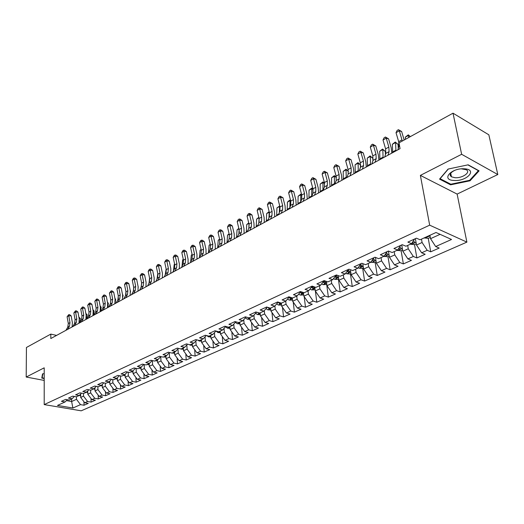 <?xml version="1.0" encoding="UTF-8"?>
<svg xmlns="http://www.w3.org/2000/svg" width="524" height="524" viewBox="0 0 524 524"><rect width="100%" height="100%" fill="white"/><g stroke="black" fill="none" stroke-linecap="round" stroke-linejoin="round"><path stroke-width="0.79" d="M450.26 175.494L451.203 175.606M497.8 174.538L461.637 154.292L420.372 175.396L457.125 194.09L497.8 174.538L488.84 134.812L453.018 113.184L399.013 142.842L400.054 148.646L50.821 338.537L50.808 334.102L26.436 347.484L26.2 377.038L44.199 380.417M457.125 194.09L466.891 242.121L81.2 410.816L44.199 404.594L429.673 225.163L466.891 242.121M71.591 398.98L71.624 401.522L72.895 408.032L80.519 404.639L84.03 405.249L88.255 403.375L84.744 402.76L87.58 401.495L91.097 402.118L95.394 400.218L91.87 399.589L94.752 398.306L98.283 398.941L102.652 397.002L99.121 396.36L102.056 395.05L105.593 395.705L110.033 393.74L106.496 393.079L109.483 391.749L113.027 392.417L117.546 390.413L114.003 389.732L117.042 388.382L120.592 389.063L125.19 387.026L121.64 386.332L124.732 384.957L128.288 385.657L132.972 383.588L129.415 382.874L132.559 381.472L136.122 382.192L140.891 380.083L137.327 379.35L140.53 377.928L144.1 378.662L148.954 376.514L145.377 375.767L148.639 374.313L152.222 375.066L157.161 372.878L153.584 372.119L156.905 370.638L160.488 371.411L165.518 369.178L161.936 368.398L165.315 366.892L168.911 367.684L174.034 365.411L170.444 364.612L173.889 363.073L177.485 363.885L182.706 361.573L179.11 360.748L182.621 359.189L186.223 360.021L191.548 357.663L187.939 356.818L191.522 355.226L195.124 356.078L200.548 353.68L196.945 352.816L200.594 351.191L204.203 352.062L209.731 349.613L206.115 348.729L209.836 347.071L213.451 347.969L219.084 345.473L215.469 344.563L219.261 342.879L222.877 343.796L228.628 341.255L225.006 340.318L228.877 338.596L232.492 339.539L238.355 336.945L234.732 335.989L238.682 334.233L242.298 335.203L248.278 332.557L244.656 331.574L248.684 329.779L252.299 330.775L258.404 328.076L254.782 327.068L258.889 325.24L262.511 326.256L268.733 323.505L265.111 322.47L269.303 320.603L272.925 321.644L279.279 318.834L275.657 317.773L279.934 315.867L283.556 316.941L290.041 314.072L286.418 312.979L290.787 311.033L294.409 312.14L301.031 309.206L297.409 308.086L301.876 306.101L305.492 307.234L312.252 304.241L308.636 303.088L313.195 301.058L316.81 302.224L323.721 299.165L320.112 297.986L324.769 295.909L328.371 297.108L335.432 293.984L331.83 292.765L336.591 290.65L340.187 291.875L347.405 288.685L343.81 287.434L348.67 285.266L352.266 286.53L359.641 283.268L356.051 281.984L361.029 279.77L364.612 281.067L372.158 277.727L368.575 276.41L373.664 274.144L377.241 275.48L384.957 272.067L381.38 270.705L386.588 268.393L390.157 269.762L398.044 266.271L394.487 264.875L399.812 262.504L403.369 263.919L411.445 260.343L407.895 258.902L413.351 256.478L416.888 257.932L425.154 254.271L421.624 252.791L427.204 250.308L430.728 251.808L439.191 248.062L435.68 246.535L430.538 238.669L440.094 234.333M72.895 408.032L57.483 405.425L65.061 401.96L67.341 399.707M435.68 246.535L451.531 239.481L436.02 232.499L420.078 239.776L416.403 238.184L407.882 242.101L411.563 243.667L405.956 246.228L402.262 244.682L393.943 248.507L397.644 250.027L392.168 252.529L388.461 251.022L380.339 254.762L384.053 256.236L378.708 258.679L374.988 257.219L367.055 260.867L370.776 262.301L365.556 264.686L361.829 263.271L354.073 266.834L357.807 268.223L352.704 270.554L348.971 269.179L341.393 272.657L345.139 274.013L340.148 276.292L336.401 274.956L329 278.355L332.747 279.672L327.873 281.899L324.12 280.602L316.882 283.923L320.636 285.207L315.867 287.388L312.114 286.117L305.034 289.372L308.793 290.617L304.13 292.746L300.37 291.514L293.447 294.698L297.206 295.909L292.641 297.992L288.881 296.794L282.108 299.911L285.868 301.09L281.408 303.127L277.641 301.962L271.013 305.007L274.779 306.154L270.404 308.151L266.637 307.018L260.153 309.998L263.919 311.118L259.635 313.07L255.869 311.97L249.522 314.891L253.282 315.979L249.09 317.891L245.33 316.817L239.108 319.673L242.874 320.734L238.767 322.607L235.001 321.559L228.909 324.363L232.669 325.391L228.647 327.231L224.888 326.21L218.921 328.954L222.68 329.956L218.737 331.757L214.978 330.762L209.128 333.454L212.888 334.43L209.024 336.198L205.27 335.229L199.533 337.862L203.286 338.818L199.5 340.548L195.753 339.604L190.133 342.185L193.88 343.115L190.166 344.812L186.42 343.888L180.911 346.423L184.651 347.327L181.009 348.991L177.269 348.093L171.865 350.582L175.599 351.466L172.029 353.097L168.296 352.22L162.997 354.656L166.724 355.521L163.226 357.119L159.493 356.268L154.292 358.658L158.019 359.497L154.58 361.069L150.86 360.237L145.757 362.582L149.471 363.401L146.098 364.94L142.384 364.128L137.38 366.433L141.087 367.232L137.779 368.745L134.072 367.953L129.153 370.213L132.854 370.992L129.605 372.479L125.904 371.706L121.083 373.92L124.778 374.686L121.581 376.14L117.893 375.387L113.151 377.568L116.839 378.308L113.701 379.743L110.02 379.003L105.37 381.144L109.044 381.872L105.966 383.273L102.291 382.559L97.719 384.662L101.387 385.369L98.368 386.745L94.7 386.05L90.213 388.114L93.868 388.801L90.901 390.157L87.246 389.476L82.831 391.507L86.48 392.175L83.558 393.511L79.917 392.843L75.58 394.841L79.216 395.496L76.347 396.806L72.712 396.157L68.448 398.116L72.083 398.757L69.26 400.041L65.631 399.406L61.446 401.332L65.061 401.96M421.473 239.141L422.089 242.501L416.521 245.029L415.381 238.656M427.204 250.308L422.089 242.501M421.624 252.791L416.521 245.029M407.685 245.442L408.268 248.776L402.832 251.238L401.744 244.924M413.351 256.478L408.268 248.776M407.895 258.902L402.832 251.238M411.563 243.667L414.543 239.036M394.212 251.592L394.769 254.9L389.456 257.31L388.422 251.042M399.812 262.504L394.769 254.9M394.487 264.875L389.456 257.31M397.644 250.027L400.696 245.402M381.053 257.605L381.577 260.88L376.389 263.238L375.466 257.408M386.588 268.393L381.577 260.88M381.38 270.705L376.389 263.238M384.053 256.236L387.171 251.618M368.189 263.48L368.686 266.729L363.617 269.035L362.798 263.637M373.664 274.144L368.686 266.729M368.575 276.41L363.617 269.035M370.776 262.301L373.959 257.69M355.613 269.231L356.091 272.447L351.126 274.7L350.399 269.709M361.029 279.77L356.091 272.447M356.051 281.984L351.126 274.7M357.807 268.223L361.049 263.624M343.318 274.845L343.77 278.041L338.917 280.242L338.275 275.624M348.67 285.266L343.77 278.041M343.81 287.434L338.917 280.242M345.139 274.013L348.434 269.421M331.286 280.34L331.718 283.504L326.969 285.659L326.4 281.388M336.591 290.65L331.718 283.504M331.83 292.765L326.969 285.659M332.747 279.672L336.1 275.093M319.522 285.718L319.928 288.855L315.284 290.964L314.78 287.021M324.769 295.909L319.928 288.855M320.112 297.986L315.284 290.964M320.636 285.207L324.042 280.635M308.007 290.977L308.394 294.088L303.848 296.152L303.403 292.51M313.195 301.058L308.394 294.088M308.636 303.088L303.848 296.152M308.793 290.617L312.258 286.169M296.735 296.126L297.101 299.211L292.654 301.228L292.268 297.874M301.876 306.101L297.101 299.211M297.409 308.086L292.654 301.228M297.206 295.909L300.691 291.619M285.704 301.162L286.052 304.228L281.696 306.206L281.355 303.114M290.787 311.033L286.052 304.228M286.418 312.979L281.696 306.206M285.868 301.09L289.294 296.931M274.89 306.016L275.231 309.134L270.96 311.073L270.646 308.047M279.934 315.867L275.231 309.134M275.657 317.773L270.96 311.073M274.779 306.154L278.146 302.119M264.293 310.673L264.627 313.948L260.448 315.841L260.146 312.841M269.303 320.603L264.627 313.948M265.111 322.47L260.448 315.841M263.919 311.118L267.227 307.195M253.911 315.238L254.245 318.658L250.151 320.518L249.869 317.537M258.889 325.24L254.245 318.658M254.782 327.068L250.151 320.518M253.282 315.979L256.544 312.166M243.745 319.725L244.073 323.275L240.058 325.096L239.789 322.142M248.684 329.779L244.073 323.275M244.656 331.574L240.058 325.096M242.874 320.734L246.077 317.027M233.776 324.127L234.104 327.801L230.167 329.583L229.918 326.649M238.682 334.233L234.104 327.801M234.732 335.989L230.167 329.583M232.669 325.391L235.82 321.788M224.017 328.443L224.331 332.236L220.473 333.985L220.237 331.07M228.877 338.596L224.331 332.236M225.006 340.318L220.473 333.985M222.68 329.956L225.772 326.452M214.44 332.688L214.748 336.578L210.969 338.294L210.746 335.406M219.261 342.879L214.748 336.578M215.469 344.563L210.969 338.294M212.888 334.43L215.934 331.017M205.054 336.853L205.349 340.842L201.642 342.526L201.439 339.663M209.836 347.071L205.349 340.842M206.115 348.729L201.642 342.526M203.286 338.818L206.279 335.491M195.852 340.941L196.133 345.028L192.498 346.672L192.308 343.836M200.594 351.191L196.133 345.028M196.945 352.816L192.498 346.672M193.88 343.115L196.821 339.873M186.826 344.962L187.094 349.128L183.524 350.746L183.348 347.923M191.522 355.226L187.094 349.128M187.939 356.818L183.524 350.746M184.651 347.327L187.546 344.17M177.964 348.905L178.226 353.15L174.728 354.741L174.558 351.938M182.621 359.189L178.226 353.15M179.11 360.748L174.728 354.741M175.599 351.466L178.455 348.381M169.278 352.783L169.521 357.099L166.088 358.658L165.931 355.881M173.889 363.073L169.521 357.099M170.444 364.612L166.088 358.658M166.724 355.521L169.527 352.508M160.744 356.589L160.979 360.977L157.606 362.51L157.462 359.752M165.315 366.892L160.979 360.977M161.936 368.398L157.606 362.51M158.019 359.497L160.776 356.556M152.386 360.577L152.595 364.783L149.281 366.283L149.15 363.545M156.905 370.638L152.595 364.783M153.584 372.119L149.281 366.283M149.471 363.401L152.189 360.532M144.179 364.521L144.362 368.516L141.107 369.99L140.989 367.278M148.639 374.313L144.362 368.516M145.377 375.767L141.107 369.99M141.087 367.232L143.759 364.429M136.116 368.392L136.273 372.184L133.083 373.638L132.972 370.874M140.53 377.928L136.273 372.184M137.327 379.35L133.083 373.638M132.854 370.992L135.48 368.254M128.197 372.184L128.334 375.787L125.197 377.214L125.092 374.359M132.559 381.472L128.334 375.787M129.415 382.874L125.197 377.214M124.778 374.686L127.358 372.007M120.415 375.904L120.533 379.33L117.448 380.725L117.35 377.778M124.732 384.957L120.533 379.33M121.64 386.332L117.448 380.725M116.839 378.308L119.38 375.695M112.765 379.553L112.87 382.808L109.837 384.184L109.752 381.151M117.042 388.382L112.87 382.808M114.003 389.732L109.837 384.184M109.044 381.872L111.547 379.311M105.252 383.136L105.337 386.221L102.363 387.577L102.278 384.465M109.483 391.749L105.337 386.221M106.496 393.079L102.363 387.577M101.387 385.369L103.857 382.861M97.864 386.653L97.936 389.581L95.008 390.911L94.936 387.721M102.056 395.05L97.936 389.581M99.121 396.36L95.008 390.911M93.868 388.801L96.292 386.352M90.6 390.105L90.659 392.882L87.783 394.186L87.724 390.93M94.752 398.306L90.659 392.882M91.87 399.589L87.783 394.186M86.48 392.175L88.864 389.777M83.46 393.491L83.506 396.131L80.683 397.408L80.63 394.087M87.58 401.495L83.506 396.131M84.744 402.76L80.683 397.408M80.65 395.646L79.235 395.476L81.567 393.144M76.439 396.766L76.478 399.321L71.624 401.522L66.43 400.611M80.519 404.639L76.478 399.321M72.083 398.757L74.395 396.458M461.637 154.292L453.018 113.184M44.199 404.594L44.199 367.828L26.2 377.038M420.372 175.396L429.673 225.163M56.579 335.406L50.808 334.102M429.909 235.289L430.538 238.669M44.199 373.592L42.516 373.894L41.789 378.086L44.199 378.544M439.557 179.123L450.601 184.821L470.054 180.78L479.08 170.837L468.161 164.818L448.086 169.069L439.557 179.123M84.03 405.249L83.964 401.738M91.097 402.118L91.019 398.463M98.283 398.941L98.185 395.122M105.593 395.705L105.481 391.723M113.027 392.417L112.896 388.258M120.592 389.063L120.441 384.734M128.288 385.657L128.118 381.138M136.122 382.192L135.926 377.47M144.1 378.662L143.877 373.736M152.222 375.066L151.967 369.931M160.488 371.411L160.206 366.047M168.911 367.684L168.59 362.084M177.485 363.885L177.132 358.036M186.223 360.021L185.83 353.91M195.124 356.078L194.686 349.698M204.203 352.062L203.712 345.395M213.451 347.969L212.908 341M222.877 343.796L222.281 336.506M232.492 339.539L231.831 331.921M242.298 335.203L241.571 327.225M252.299 330.775L251.5 322.424M262.511 326.256L261.627 317.511M272.925 321.644L271.949 312.487M283.556 316.941L282.488 307.339M294.409 312.14L293.237 302.066M305.492 307.234L304.202 296.663M316.81 302.224L315.396 291.121M328.371 297.108L326.701 284.552M340.187 291.875L338.432 279.22M352.266 286.53L350.418 273.77M364.612 281.067L362.667 268.196M377.241 275.48L375.191 262.498M390.157 269.762L388.002 256.668M403.369 263.919L401.109 250.708M416.888 257.932L414.517 244.61M430.728 251.808L428.239 238.368M450.437 184.035L450.601 184.821M469.897 180.04L470.054 180.78M65.945 330.31L67.773 327.159L68.303 323.518L67.098 316.732L68.775 315.795L68.736 314.655L69.685 314.688L71.166 315.867L72.377 322.646L72.122 326.956M67.635 329.393L69.463 326.236L69.987 322.594L68.775 315.795L71.166 315.867M67.098 316.732L68.736 314.655M80.1 394.618L80.637 394.86M79.727 322.751L80.395 318.638L79.039 318.016M78.862 317.033L80.395 318.638M72.751 326.609L74.572 323.446L75.089 319.784L73.864 312.946L75.567 311.99L75.515 310.85L76.471 310.883L77.965 312.075L79.203 318.906L78.954 323.236M74.474 325.673L76.294 322.502L76.805 318.841L75.567 311.99L77.965 312.075M73.864 312.946L75.515 310.85M79.674 322.849L81.489 319.666L81.993 315.985L80.742 309.101L82.478 308.125L82.406 306.985L83.362 307.025L84.875 308.217L86.139 315.101L85.903 319.463M81.423 321.9L83.237 318.71L83.735 315.022L82.478 308.125L84.875 308.217M80.742 309.101L82.406 306.985M87.75 392.443L86.277 392.273M87.22 391.435L87.737 391.651M86.552 319.109L87.22 314.898L85.995 314.328M85.812 313.345L87.22 314.898M94.968 389.181L93.429 389.005M94.464 388.205L94.955 388.376M93.501 315.33L94.15 311.099L93.069 310.588M92.886 309.605L94.15 311.099M44.199 378.19L42.156 377.804L42.844 373.835M42.156 375.963L42.156 377.804M464.329 168.807C451.026 167.811 440.619 180.118 454.092 180.472C466.891 181.527 477.947 169.37 464.329 168.807M454.767 170.359C450.155 172.704 449.048 174.852 451.446 176.804L455.029 177.715C462.378 178.35 471.155 172.219 466.275 169.743L461.454 168.852M451.19 175.553L450.24 175.442M467.886 164.877L478.392 170.667L469.661 180.302L450.804 184.219L440.108 178.697L448.315 169.023M86.709 319.018L88.517 315.828L89.015 312.121L87.731 305.191L89.499 304.202L89.414 303.055L90.377 303.095L91.897 304.3L93.187 311.23L92.971 315.618M88.49 318.055L90.292 314.852L90.783 311.145L89.499 304.202L91.897 304.3M87.731 305.191L89.414 303.055M93.868 315.127L95.669 311.918L96.147 308.191L94.844 301.208L96.639 300.206L96.54 299.053L97.503 299.099L99.043 300.311L100.359 307.293L100.156 311.708M95.676 314.145L97.471 310.935L97.955 307.202L96.639 300.206L99.043 300.311M94.844 301.208L96.54 299.053M102.318 385.861L100.7 385.684M101.833 384.911L102.291 385.048M100.562 311.492L101.204 307.228L100.261 306.782M100.077 305.806L101.204 307.228M109.791 382.487L108.101 382.304M109.346 381.564L109.765 381.662M107.748 307.581L108.37 303.298L107.584 302.918M107.413 302.047L108.37 303.298M101.152 311.171L102.94 307.948L103.411 304.195L102.075 297.16L103.903 296.139L103.791 294.992L104.754 295.038L106.307 296.263L107.649 303.291L107.466 307.739M102.992 310.169L104.774 306.94L105.245 303.186L103.903 296.139L106.307 296.263M102.075 297.16L103.791 294.992M117.396 379.055L115.627 378.865M116.996 378.151L117.363 378.21M115.051 303.612L115.66 299.302L115.025 298.994M114.894 298.307L115.66 299.302M108.553 307.143L110.335 303.907L110.793 300.134L109.431 293.047L111.291 292.006L111.167 290.853L112.129 290.905L113.701 292.137L115.07 299.217L114.9 303.691M110.426 306.127L112.202 302.885L112.66 299.106L111.291 292.006L113.701 292.137M109.431 293.047L111.167 290.853M125.138 375.564L123.284 375.361M122.819 297.075L123.075 295.241L122.603 295.005M118.417 297.802L118.319 298.523M122.505 294.508L123.075 295.241M116.092 303.042L117.861 299.793L118.306 296.001L116.918 288.862L118.804 287.8L118.666 286.648L119.629 286.707L121.221 287.945L122.616 295.077L122.465 299.577M117.998 302.007L119.76 298.752L120.206 294.953L118.804 287.8L121.221 287.945M116.918 288.862L117.913 287.067L118.666 286.648M133.017 372.007L131.085 371.804M132.624 371.097L132.978 371.123M130.476 292.137L130.319 290.958M126.068 292.674L125.734 295.15M130.253 290.643L130.614 291.102M123.762 298.877L125.518 295.608L125.95 291.789L124.529 284.598L126.454 283.523L126.297 282.364L127.267 282.429L128.871 283.674L130.299 290.866L130.162 295.392M125.701 297.822L127.456 294.553L127.882 290.728L126.454 283.523L128.871 283.674M124.529 284.598L125.531 282.796L126.297 282.364M141.035 368.385L139.017 368.176M140.589 367.462L140.995 367.481M138.238 287.29L138.166 286.838M133.79 287.853L133.338 291.305M131.563 294.632L133.312 291.351L133.725 287.506L132.277 280.261L134.236 279.168L134.065 278.008L135.035 278.074L136.659 279.331L138.113 286.576L137.995 291.134M133.541 293.558L135.284 290.276L135.696 286.425L134.236 279.168L136.659 279.331M132.277 280.261L133.286 278.447L134.065 278.008M149.209 364.704L147.1 364.481M148.698 363.754L149.163 363.774M141.624 283.052L141.087 287.322M139.508 290.309L141.244 287.014L141.644 283.15L140.163 275.853L142.161 274.733L141.971 273.574L142.941 273.646L144.578 274.91L146.072 282.207L145.973 286.798M141.519 289.222L143.255 285.921L143.648 282.05L142.161 274.733L144.578 274.91M140.163 275.853L141.172 274.019L141.971 273.574M157.528 360.951L155.327 360.728M156.951 359.981L157.475 359.995M149.595 278.172L148.973 283.274M147.598 285.914L149.32 282.6L149.707 278.716L148.194 271.36L150.224 270.22L150.021 269.061L150.991 269.133L152.648 270.41L154.167 277.766L154.089 282.384M149.648 284.801L151.364 281.486L151.744 277.589L150.224 270.22L152.648 270.41M148.194 271.36L149.209 269.513L150.021 269.061M166.003 357.132L163.704 356.896M165.361 356.143L165.944 356.143M157.783 273.587L157.004 279.161M155.838 281.434L157.547 278.106L157.914 274.196L156.368 266.781L158.431 265.629L158.215 264.463L159.185 264.541L160.861 265.832L162.414 273.24L162.355 277.89M157.921 280.301L159.624 276.973L159.99 273.056L158.431 265.629L160.861 265.832M156.368 266.781L157.39 264.928L158.215 264.463M174.636 353.241L172.239 352.999M173.929 352.226L174.577 352.22M166.141 268.982L165.184 274.989M164.228 276.875L165.918 273.535L166.272 269.598L164.693 262.124L166.796 260.952L166.56 259.78L167.529 259.871L169.226 261.168L170.811 268.629L170.772 273.312M166.35 275.722L168.04 272.375L168.381 268.432L166.796 260.952L169.226 261.168M164.693 262.124L165.715 260.251L166.56 259.78M183.433 349.279L180.76 348.932M182.653 348.237L183.367 348.218M174.649 264.293L174.171 264.561L173.51 270.751M174.171 264.561L174.616 264.155M172.769 272.225L174.453 268.871L174.78 264.908L173.169 257.382L175.311 256.184L175.055 255.018L176.025 255.109L177.741 256.413L179.365 263.939L179.346 268.648M174.931 271.052L176.608 267.692L176.935 263.723L175.311 256.184L177.741 256.413M173.169 257.382L174.197 255.496L175.055 255.018M192.4 345.237L190.31 345.172L189.164 344.563M191.548 344.176L192.328 344.13M183.315 259.518L182.66 259.878L181.992 266.447M182.66 259.878L183.276 259.321M181.474 267.495L183.138 264.129L183.452 260.14L181.802 252.555L183.989 251.33L183.708 250.158L184.684 250.262L186.42 251.572L188.077 259.157L188.083 263.899M183.675 266.297L185.339 262.924L185.647 258.928L183.989 251.33L186.42 251.572M181.802 252.555L182.837 250.649L183.708 250.158M201.543 341.124L199.336 341.052L197.862 340.135M200.613 340.037L201.458 339.965M192.151 254.651L191.306 255.116L190.638 262.072M191.306 255.116L192.092 254.402M190.35 262.668L191.994 259.288L192.288 255.273L190.598 247.629L192.825 246.385L192.531 245.212L193.5 245.317L195.256 246.647L196.952 254.284L196.985 259.059M192.59 261.45L194.234 258.063L194.522 254.042L192.825 246.385L195.256 246.647M190.598 247.629L191.64 245.71L192.531 245.212M210.864 336.932L208.545 336.853L206.797 335.622M209.849 335.819L210.766 335.714M201.151 249.693L200.109 250.262L199.461 257.598M200.109 250.262L201.078 249.385M199.389 257.756L201.019 254.356L201.288 250.321L199.565 242.612L201.832 241.348L201.517 240.175L202.487 240.287L204.262 241.623L205.998 249.319L206.05 254.133M201.674 256.511L203.299 253.112L203.567 249.064L201.832 241.348L204.262 241.623M199.565 242.612L200.607 240.68L201.517 240.175M220.368 332.655L217.925 332.57L215.953 331.024M219.274 331.515L220.263 331.371M210.321 244.636L209.083 245.317L208.467 252.817M209.083 245.317L210.235 244.269M208.604 252.745L210.216 249.332L210.465 245.271L208.703 237.503L211.015 236.206L210.674 235.034L211.644 235.152L213.445 236.501L215.213 244.263L215.292 249.103M210.936 251.474L212.541 248.062L212.783 243.994L211.015 236.206L213.445 236.501M208.703 237.503L209.751 235.551L210.674 235.034M230.056 328.299L227.495 328.201L225.556 326.694M228.877 327.127L229.938 326.924M219.667 239.481L218.226 240.274L217.65 247.826M218.226 240.274L219.569 239.049M217.997 247.636L219.589 244.21L219.818 240.123L218.017 232.289L220.375 230.973L220.008 229.8L220.984 229.925L222.798 231.281L224.613 239.108L224.717 243.981M220.375 246.339L221.96 242.913L222.183 238.82L220.375 230.973L222.798 231.281M218.017 232.289L219.071 230.324L220.008 229.8M239.946 323.852L237.254 323.747L235.374 322.299M238.296 322.476L239.809 322.339M229.204 234.228L227.547 235.138L227.01 242.736M227.547 235.138L229.086 233.73M227.58 242.422L229.152 238.99L229.355 234.87L227.514 226.977L229.912 225.634L229.532 224.462L230.501 224.593L232.342 225.955L234.195 233.848L234.326 238.754M230.003 241.106L231.569 237.667L231.765 233.54L229.912 225.634L232.342 225.955M227.514 226.977L228.569 224.999L229.532 224.462M250.04 319.319L247.21 319.201L245.383 317.826M247.819 317.524L248.343 317.95L249.784 317.603M238.924 228.87L237.044 229.905L238.806 228.366M239.298 230.881L239.167 232.859M237.044 229.905L236.553 237.549M237.352 237.11L238.898 233.665L239.082 229.519L237.195 221.56L239.645 220.191L239.232 219.012L240.202 219.15L242.068 220.532L243.968 228.484L244.125 233.429M239.822 235.767L241.368 232.315L241.538 228.163L239.645 220.191L242.068 220.532M237.195 221.56L238.256 219.563L239.232 219.012M260.336 314.695L257.369 314.57L255.607 313.254M257.67 312.494L258.542 313.287L260.002 312.933M248.841 223.401L246.725 224.567L248.717 222.897M249.097 224.527L248.887 228.123M246.725 224.567L246.28 232.256M247.315 231.693L248.841 228.228L248.998 224.056L247.066 216.032L249.568 214.637L249.136 213.464L250.105 213.609L251.992 214.997L253.93 223.014L254.12 227.992M249.843 230.318L251.363 226.853L251.507 222.674L249.568 214.637L251.992 214.997M247.066 216.032L248.134 214.021L249.136 213.464M270.843 309.959L267.738 309.835L266.048 308.597M267.79 307.365L268.943 308.531L270.43 308.164M258.954 217.827L256.603 219.124L258.83 217.316M259.072 218.298L258.823 223.073M256.603 219.124L256.203 226.859M257.487 226.165L258.987 222.687L259.118 218.488L257.146 210.399L259.694 208.971L259.236 207.799L262.111 209.351L264.103 217.434L264.319 222.445M260.061 224.763L261.555 221.279L261.679 217.08L259.694 208.971L262.111 209.351M257.146 210.399L258.214 208.369L259.236 207.799M281.571 305.086L278.316 305.007L276.705 303.848M278.165 302.125L279.567 303.671L281.047 303.252L280.582 302.872M269.297 212.213L266.677 213.569L269.153 211.617M269.238 211.978L268.956 217.932M266.677 213.569L266.323 221.357M267.869 220.519L269.343 217.028L269.441 212.803L267.423 204.648L270.024 203.194L269.539 202.015L272.441 203.587L274.471 211.742L274.727 216.792M270.495 219.091L271.963 215.593L272.061 211.362L270.024 203.194L272.441 203.587M267.423 204.648L268.498 202.598L269.539 202.015M292.523 300.101L289.124 300.075L287.591 299.001M289.052 297.226L290.414 298.719L291.907 298.28L291.01 297.475M279.908 206.705L279.547 206.476L276.947 207.91L279.718 205.952M279.58 205.867L279.305 212.711M276.947 207.91L276.652 215.744M278.46 214.755L279.908 211.257L279.98 207.006L277.91 198.779L280.569 197.293L280.052 196.12L282.98 197.712L285.063 205.932L285.351 211.015M281.146 213.301L282.587 209.79L282.652 205.532L280.569 197.293L282.98 197.712M277.91 198.779L278.991 196.716L280.052 196.12M303.71 295.012L300.154 295.045L298.713 294.049M300.18 292.248L301.49 293.656L303.003 293.198L301.772 291.973M289.281 208.88L290.696 205.362L290.741 201.078L290.086 200.666L287.434 202.133L289.032 200.653L290.093 200.07L290.558 200.371M290.093 200.07L289.87 207.406M287.434 202.133L287.185 210.013M292.019 207.386L293.427 203.869L293.466 199.578L291.331 191.267L288.619 192.786L290.741 201.078L293.466 199.578M288.619 192.786L289.707 190.703L290.787 190.094L293.741 191.712L295.87 199.998L296.191 205.12M293.741 191.712L291.331 191.267L290.787 190.094M315.14 289.811L311.42 289.903L310.084 289.006M311.557 287.159L312.802 288.482L314.334 288.004L312.815 286.359M312.802 288.482L312.337 286.196M301.811 195.373L300.841 194.738L298.13 196.231L300.815 194.149L301.634 194.686M300.815 194.149L300.665 202.009L297.94 203.489L297.94 204.163M298.13 196.231L297.94 203.489M300.324 202.873L301.713 199.343L301.726 195.033L299.551 186.668L302.322 185.123L301.752 183.95L304.719 185.581L306.907 193.946L307.261 199.1M303.121 201.347L304.503 197.817L304.51 193.507L302.322 185.123L304.719 185.581M299.551 186.668L300.645 184.566L301.752 183.95M326.819 284.499L322.928 284.65L321.71 283.844M323.19 281.971L324.356 283.202L325.915 282.698L324.146 280.609M324.356 283.202L323.956 280.995M313.103 189.544L311.819 188.692L309.055 190.212L311.767 188.103L312.972 188.981M311.767 188.103L311.695 196.5M309.055 190.212L308.924 198.196M311.603 196.736L312.959 193.199L312.946 188.863L310.719 180.42L313.548 178.841L312.939 177.669L315.939 179.326L318.179 187.762L318.572 192.95M314.466 195.183L315.808 191.64L315.782 187.297L313.548 178.841L315.939 179.326M310.719 180.42L311.813 178.304L312.939 177.669M338.753 279.076L337.908 279.456L334.692 279.279L333.591 278.585M335.078 276.672L336.166 277.805L337.744 277.275L336.087 275.362M336.166 277.805L335.832 275.69M324.631 183.603L323.026 182.509L320.203 184.068L322.948 181.939L324.559 183.236M322.948 181.939L322.974 190.553M320.203 184.068L320.131 192.098M323.131 190.467L324.454 186.917L324.402 182.555L322.122 174.04L325.011 172.422L324.376 171.256L327.395 172.933L329.688 181.442L330.12 186.668M326.052 188.882L327.362 185.326L327.303 180.957L325.011 172.422L327.395 172.933M322.122 174.04L323.223 171.905L324.376 171.256M350.956 273.521L349.953 273.98L346.796 273.803L345.755 273.207M347.235 271.262L348.237 272.284L349.836 271.733L348.257 269.919M336.401 177.538L334.476 176.202L331.587 177.793L334.364 175.638L336.369 177.328M334.364 175.638L334.482 184.297M331.587 177.793L331.581 185.876M334.908 184.068L336.198 180.498L336.107 176.11L333.775 167.523L336.722 165.872L336.054 164.706L339.1 166.403L341.452 174.99L341.923 180.249M337.895 182.444L339.172 178.874L339.074 174.479L336.722 165.872L339.1 166.403M333.775 167.523L334.875 165.368L336.054 164.706M363.433 267.849L362.267 268.38L358.999 268.183L358.193 267.705M359.674 265.733L360.584 266.644L362.202 266.068L360.695 264.365M348.421 171.348L346.168 169.756L343.22 171.381L346.03 169.206L348.414 171.269M346.03 169.206L346.246 177.905M343.22 171.381L343.279 179.516M346.947 177.518L348.198 173.942L348.074 169.521L345.676 160.861L348.696 159.172L347.988 158.012L351.06 159.735L353.471 168.387L353.988 173.693M349.999 175.861L351.237 172.285L351.106 167.857L348.696 159.172L351.06 159.735M345.676 160.861L346.783 158.687L347.988 158.012M376.199 262.039L374.856 262.648L370.933 262.092M372.407 260.081L373.206 260.873C374.391 261.188 374.942 260.991 374.85 260.271L373.429 258.686M360.656 166.429L360.63 164.981L358.115 163.174L358.259 171.368M357.944 162.63L358.115 163.174L355.102 164.831L357.944 162.63L360.63 164.981M355.102 164.831L355.233 173.018M359.254 170.824L360.466 167.241L360.302 162.794L357.846 154.049L360.931 152.327L360.191 151.167L363.289 152.916L365.759 161.647L366.315 166.986M362.372 169.128L363.577 165.545L363.407 161.084L360.931 152.327L363.289 152.916M357.846 154.049L358.96 151.855L360.191 151.167M389.253 256.098L387.734 256.793L383.909 256.302M385.435 254.31L386.116 254.972C387.328 255.293 387.884 255.083 387.78 254.343L386.463 252.882M372.898 160.724L372.839 158.287L370.324 156.44L370.54 164.693M370.114 155.91L370.324 156.44L367.245 158.137L370.114 155.91L372.839 158.287M367.245 158.137L367.448 166.377M371.844 163.986L373.009 160.39L372.806 155.91L370.291 147.093L373.442 145.325L372.662 144.172L375.787 145.941L378.321 154.75L378.924 160.128M375.033 162.25L376.193 158.648L375.977 154.161L373.442 145.325L375.787 145.941M370.291 147.093L371.405 144.879L372.662 144.172M402.622 250.02L400.912 250.799L397.061 250.295M398.777 248.415L399.327 248.933C400.565 249.26 401.129 249.038 401.017 248.278L399.805 246.955M385.428 154.691L385.317 151.449L382.808 149.563L383.096 157.862M382.559 149.045L382.808 149.563L379.658 151.298L382.559 149.045L385.317 151.449M379.658 151.298L379.933 159.584M384.714 156.984L385.841 153.375L385.599 148.868L383.011 139.974L386.24 138.166L385.422 137.013L388.572 138.814L391.173 147.703L391.821 153.119M387.983 155.209L389.096 151.6L388.841 147.08L386.24 138.166L388.572 138.814M383.011 139.974L384.131 137.74L385.422 137.013M416.298 243.798L414.392 244.669L410.521 244.145M412.447 242.383L412.846 242.75C414.111 243.084 414.687 242.854 414.563 242.068L413.469 240.889M398.26 148.58L398.076 144.447L395.568 142.528L395.941 150.879M395.286 142.024L395.568 142.528L392.352 144.303L395.286 142.024L398.076 144.447M392.352 144.303L392.699 152.641M397.886 149.825L398.967 146.203L398.679 141.67L396.026 132.69L399.327 130.843L398.469 129.697L401.646 131.517L404.168 140.013M402.294 141.041L399.327 130.843L401.646 131.517M396.026 132.69L397.146 130.437L398.469 129.697M430.309 237.424L428.193 238.387L424.302 237.85M427.034 236.599L428.56 235.905M410.292 136.646L408.615 135.336L405.327 137.15L408.294 134.845L410.371 136.607M408.294 134.845L408.727 137.504M405.327 137.15L405.432 139.319M67.773 327.159L69.463 326.236M68.303 323.518L69.987 322.594M79.805 395.64L80.644 395.253M80.316 394.395L80.323 394.755M74.572 323.446L76.294 322.502M75.089 319.784L76.805 318.841M81.489 319.666L83.237 318.71M81.993 315.985L83.735 315.022M86.84 392.43L87.744 392.018M93.993 389.162L94.962 388.723M88.517 315.828L90.292 314.852M89.015 312.121L90.783 311.145M95.669 311.918L97.471 310.935M96.147 308.191L97.955 307.202M101.263 385.847L102.304 385.369M108.665 382.468L109.771 381.963M102.94 307.948L104.774 306.94M103.411 304.195L105.245 303.186M116.197 379.029L117.376 378.492M110.335 303.907L112.202 302.885M110.793 300.134L112.66 299.106M123.861 375.538L125.112 374.961M117.861 299.793L119.76 298.752M118.306 296.001L120.206 294.953M131.655 371.974L132.991 371.365M125.518 295.608L127.456 294.553M125.95 291.789L127.882 290.728M139.594 368.352L141.008 367.71M133.312 291.351L135.284 290.276M133.725 287.506L135.696 286.425M147.676 364.665L149.17 363.984M141.244 287.014L143.255 285.921M141.644 283.15L143.648 282.05M155.903 360.912L157.488 360.191M149.32 282.6L151.364 281.486M149.707 278.716L151.744 277.589M164.287 357.086L165.957 356.327M157.547 278.106L159.624 276.973M157.914 274.196L159.99 273.056M172.822 353.189L174.584 352.383M165.918 273.535L168.04 272.375M166.272 269.598L168.381 268.432M181.52 349.22L183.374 348.375M174.453 268.871L176.608 267.692M174.78 264.908L176.935 263.723M190.382 345.178L192.334 344.288M183.138 264.129L185.339 262.924M183.452 260.14L185.647 258.928M199.415 341.059L201.471 340.115M191.994 259.288L194.234 258.063M192.288 255.273L194.522 254.042M208.618 336.853L210.779 335.871M201.019 254.356L203.299 253.112M201.288 250.321L203.567 249.064M218.004 332.57L220.277 331.535M208.997 251.913L208.5 252.182M210.216 249.332L212.541 248.062M210.465 245.271L212.783 243.994M227.573 328.207L229.957 327.12M218.39 246.797L217.683 247.184M219.589 244.21L221.96 242.913M219.818 240.123L222.183 238.82M237.333 323.753L239.835 322.607M227.96 241.584L227.036 242.088M229.152 238.99L231.569 237.667M229.355 234.87L231.765 233.54M247.289 319.208L249.915 318.009M237.726 236.272L236.573 236.894M238.898 233.665L241.368 232.315M239.082 229.519L241.538 228.163M257.448 314.57L260.199 313.319M247.688 230.848L246.3 231.601M258.483 312.736L258.542 313.287M248.841 228.228L251.363 226.853M248.998 224.056L251.507 222.674M267.816 309.841L270.692 308.525M257.854 225.313L256.216 226.204M268.858 307.686L268.943 308.531M258.987 222.687L261.555 221.279M259.118 218.488L261.679 217.08M278.395 305.014L281.408 303.638M268.229 219.667L266.336 220.696M279.443 302.518L279.567 303.671M269.343 217.028L271.963 215.593M269.441 212.803L272.061 211.362M289.202 300.082L292.353 298.641M278.814 213.903L276.659 215.076M290.244 297.232L290.414 298.719M279.908 211.257L282.587 209.79M279.98 207.006L282.652 205.532M300.232 295.051L303.534 293.545M289.621 208.015L287.191 209.345M301.267 291.809L301.49 293.656M290.696 205.362L293.427 203.869M311.498 289.91L314.95 288.331M301.713 199.343L304.503 197.817M301.726 195.033L304.51 193.507M323.007 284.656L326.616 283.006M311.695 196.002L308.911 197.515M312.959 193.199L315.808 191.64M312.946 188.863L315.782 187.297M334.771 279.285L338.543 277.563M322.961 189.871L320.118 191.417M324.454 186.917L327.362 185.326M324.402 182.555L327.303 180.957M346.796 273.803L350.733 272.002M334.463 183.61L331.568 185.188M347.956 270.312L348.237 272.284M336.198 180.498L339.172 178.874M336.107 176.11L339.074 174.479M359.084 268.19L363.204 266.31M346.22 177.21L343.253 178.822M360.316 264.875L360.584 266.644M348.198 173.942L351.237 172.285M348.074 169.521L351.106 167.857M371.654 262.459L375.95 260.493M358.226 170.667L355.2 172.317M372.957 259.328L373.206 260.873M360.466 167.241L363.577 165.545M360.302 162.794L363.407 161.084M384.505 256.59L388.998 254.54M370.507 163.986L367.409 165.669M385.9 253.662L386.116 254.972M373.009 160.39L376.193 158.648M372.806 155.91L375.977 154.161M397.657 250.59L402.347 248.448M383.057 157.154L379.893 158.877M399.144 247.891L399.327 248.933M385.841 153.375L389.096 151.6M385.599 148.868L388.841 147.08M411.117 244.446L416.017 242.212M395.889 150.172L392.653 151.927M412.709 241.996L412.846 242.75M398.967 146.203L399.557 145.882M398.679 141.67L402 139.843M424.899 238.158L430.007 235.826M450.732 173.261L451.446 176.804"/></g></svg>
